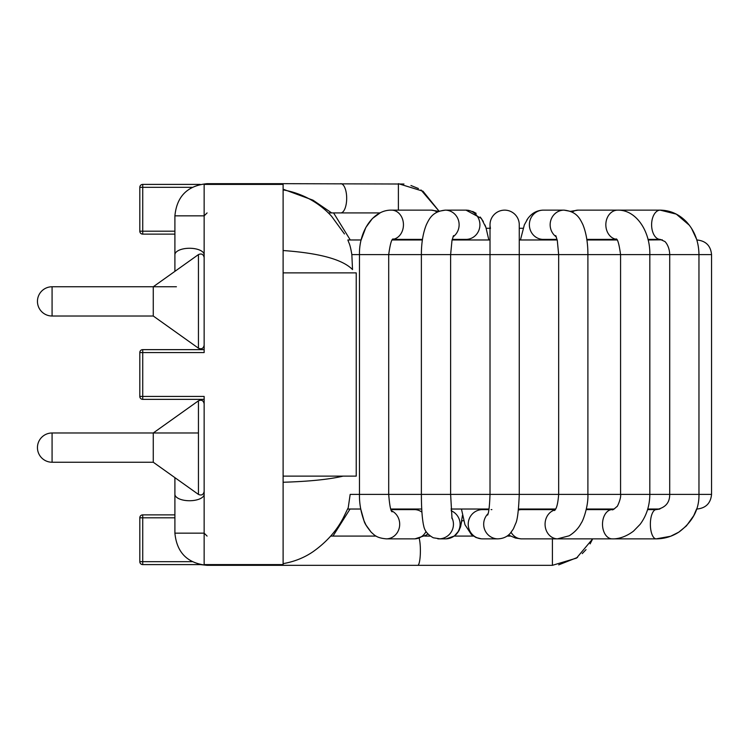<?xml version="1.0" encoding="UTF-8"?>
<svg xmlns="http://www.w3.org/2000/svg" width="749" height="749" viewBox="0 0 749 749"><rect width="100%" height="100%" fill="white"/><g stroke="black" fill="none" stroke-linecap="round" stroke-linejoin="round"><path stroke-width="1.12" d="M139.81 396.436L139.81 352.564L142.731 352.564L142.731 396.436L139.81 396.436A2.921 2.921 0 0 0 142.731 399.357L142.731 396.436L204.149 396.436L204.149 564.596L283.113 564.596L283.113 272.87L356.224 272.87L356.224 476.13L283.113 476.13M403.973 184.029L283.113 183.674L283.113 184.404L204.149 184.404L204.149 352.564L142.731 352.564L142.731 349.643L204.149 349.643M283.113 184.404L283.113 272.87M174.901 231.198L139.81 231.198A2.921 2.921 0 0 0 142.731 234.128L142.731 184.404L200.255 184.404L142.731 184.404A2.921 2.921 0 0 0 139.81 187.334L139.81 231.198L139.81 187.334L192.175 187.334M174.901 517.802L142.731 517.802L142.731 514.872A2.921 2.921 0 0 0 139.81 517.802A2.921 2.921 0 0 1 142.731 514.872A2.921 2.921 0 0 0 139.81 517.802L142.731 517.802L142.731 561.666L139.81 561.666L139.81 517.802L139.81 561.666A2.921 2.921 0 0 0 142.731 564.596L200.255 564.596L207.07 565.326L207.07 564.596M192.175 561.666L142.731 561.666L142.731 564.596L200.255 564.596M142.731 399.357L204.149 399.357M139.81 231.198A2.921 2.921 0 0 0 142.731 234.128L174.901 234.128L174.901 254.744A14.624 6.488 0 0 1 189.525 248.265A14.624 6.488 0 0 1 204.149 254.744M142.731 234.128L174.901 234.128M142.731 514.872L174.901 514.872L142.731 514.872M142.731 349.643A2.921 2.921 0 0 0 139.81 352.564M518.804 221.133A14.624 14.624 0 0 0 490.015 224.766A14.624 14.624 0 0 1 504.639 210.141A14.624 14.624 0 0 1 519.263 224.766A14.624 14.624 0 0 0 502.813 210.254A14.624 14.624 0 0 0 490.015 224.766A14.624 14.624 0 0 1 504.639 210.141A14.624 14.624 0 0 1 519.263 224.766A14.624 14.624 0 0 0 502.813 210.254A14.624 14.624 0 0 0 490.015 224.766A14.624 14.624 0 0 1 504.639 210.141A14.624 14.624 0 0 1 519.263 224.766A14.624 14.624 0 0 0 518.804 221.133M691.524 228.333L696.926 239.97C705.811 240.841 710.679 245.709 711.55 254.594L711.55 494.406C710.679 503.291 705.811 508.159 696.926 509.03L696.926 509.03M662.285 239.82L648.128 239.97M616.839 239.97L586.898 239.97M557.181 239.97L519.263 239.97L519.263 224.766L519.263 254.594L711.55 254.594M490.015 239.97L452.096 239.97M422.38 239.97L392.439 239.97M340.748 183.674A14.624 5.945 90 0 1 346.684 198.298A14.624 5.945 90 0 1 340.748 212.922L380.089 212.922L372.431 218.502L365.84 227.471L361.149 239.97L347.854 239.97L348.865 242.667C349.867 244.595 350.85 248.574 351.843 254.594L352.526 269.584C342.658 259.463 319.514 253.115 283.113 250.531M659.878 509.03L647.735 509.03L659.878 509.03L656.171 509.61A14.624 5.805 90 0 0 650.366 524.244A14.624 5.805 90 0 0 656.171 538.859A14.624 5.805 90 0 0 656.19 538.859C664.466 538.821 672.125 536.509 679.165 531.912C692.685 521.679 699.285 509.17 698.967 494.406L698.957 254.594C698.789 241.674 694.623 230.748 686.449 221.807C679.025 214.186 670.28 210.291 660.206 210.141L676.31 214.13L689.436 225.318M614.18 509.03L586.355 509.03M555.589 509.03L518.505 509.03M489.013 509.03L451.01 509.03M421.743 509.03L390.828 509.03M371.223 532.258L366.008 525.068L364.051 520.883L360.728 509.03L347.639 509.03M558.52 538.84A14.624 9.671 90 0 0 559.026 538.859A14.624 9.671 90 0 0 559.044 538.859L612.176 538.859A14.624 9.671 90 0 0 612.289 538.859M511.118 532.333A14.624 12.583 90 0 0 521.491 538.859A14.624 12.583 90 0 0 521.604 538.859L557.659 538.859A14.624 12.583 90 0 0 558.183 538.849M555.243 509.61L521.604 509.61A14.624 12.583 90 0 0 521.304 509.62A14.624 12.583 90 0 0 518.383 510.097M490.473 228.398A14.624 14.624 0 0 1 490.015 224.766L490.015 228.276L486.204 228.276M488.919 509.61L482.496 509.61A14.624 14.268 90 0 0 469.773 517.596A14.624 14.268 90 0 0 482.496 538.859L497.945 538.859A14.624 14.268 90 0 0 498.01 538.859M437.791 538.812A14.624 14.559 -90 0 0 438.886 538.859L445.552 538.859A14.624 14.559 -90 0 0 451.113 510.724M421.921 512.129A14.624 13.416 -90 0 0 419.73 510.818A14.624 13.416 -90 0 0 414.834 509.62A14.624 13.416 -90 0 0 414.403 509.61L391.044 509.61M385.95 538.849A14.624 13.416 -90 0 0 386.269 538.859L414.403 538.859A14.624 13.416 -90 0 0 414.525 538.859A14.624 13.416 -90 0 0 426.012 531.565M176.418 286.764L52.074 286.764L52.074 316.012L153.264 316.012L153.264 286.764L198.448 254.585C201.49 253.265 203.391 254.239 204.149 257.516M198.448 494.415L198.448 400.809L153.264 432.988L153.264 462.236L198.448 494.415C201.49 495.735 203.391 494.761 204.149 491.484M711.55 494.406L350.167 494.406L348.238 507.672L343.276 517.905C336.554 530.854 326.564 542.061 313.288 551.526C304.497 557.621 294.432 561.666 283.103 563.651M331.657 212.922L312.988 200.17L283.113 189.197M283.113 482.253C309.094 481.467 329.101 479.426 343.126 476.13M463.659 520.724L461.833 520.724L460.392 527.343L457.676 532.717M519.263 228.276L523.074 228.276M142.731 184.404A2.921 2.921 0 0 0 139.81 187.334M198.448 432.988L52.074 432.988L52.074 462.236L153.264 462.236M487.608 515.087L487.608 515.087C488.788 512.896 489.584 505.996 490.015 494.406L490.015 254.594L388.703 254.594C390.22 243.65 391.764 238.444 393.328 238.987M393.01 239.287A14.624 11.834 90 0 0 393.834 239.128A14.624 11.834 90 0 0 403.393 223.389A14.624 11.834 90 0 0 391.615 210.141C373.245 209.645 358.958 231.151 359.464 254.594L351.843 254.594M647.988 239.39L660.206 239.39A14.624 8.595 -90 0 1 651.611 224.766A14.624 8.595 -90 0 1 660.206 210.141L578.125 210.141A14.624 11.834 -90 0 0 574.474 210.853A14.624 11.834 -90 0 0 572.18 212.126M616.277 239.287A14.624 11.834 -90 0 1 605.894 226.198A14.624 11.834 -90 0 1 614.011 210.853A14.624 11.834 -90 0 1 617.663 210.141C636.041 209.645 650.329 231.151 649.823 254.594L649.823 494.406C649.711 505.753 646.49 515.724 640.133 524.328L633.485 531.153C623.992 538.316 615.79 539.027 612.139 538.859A14.624 9.671 90 0 0 612.176 538.859M612.308 509.61A14.624 9.671 90 0 0 612.233 509.61A14.624 9.671 90 0 0 612.176 509.61A14.624 9.671 90 0 0 602.851 520.377A14.624 9.671 90 0 0 607.261 536.827A14.624 9.671 90 0 0 612.139 538.859M557.041 239.39L543.278 239.39A14.624 13.903 -90 0 1 531.088 217.716A14.624 13.903 -90 0 1 543.278 210.141L564.063 210.141L570.448 211.349L578.125 210.141L605.782 210.141M556.301 236.899A14.624 13.903 -90 0 1 551.873 217.716A14.624 13.903 -90 0 1 564.063 210.141L543.278 210.141C537.089 210.282 531.977 213.044 527.933 218.418L524.356 224.84L520.433 239.97M555.028 509.938A14.624 12.583 90 0 0 545.572 528.317A14.624 12.583 90 0 0 557.509 538.859A14.624 12.583 90 0 0 557.659 538.859M490.015 224.766L490.015 254.594L519.263 254.594L519.263 494.406C518.608 510.724 517.381 520.471 515.602 523.663L513.383 528.906L510.228 533.363C507.054 536.902 502.841 538.737 497.598 538.849A14.624 14.268 90 0 0 497.945 538.859M488.067 513.683A14.624 14.268 90 0 0 497.598 538.849M452.976 236.899A14.624 13.903 90 0 0 458.519 220.496A14.624 13.903 90 0 0 445.224 210.141L466.009 210.141A14.624 13.903 90 0 1 479.912 224.766A14.624 13.903 90 0 1 466.009 239.39L452.237 239.39M438.886 538.859A14.624 14.559 -90 0 0 451.806 517.484M438.83 211.349L431.152 210.141A14.624 11.834 90 0 1 437.098 212.126M386.269 538.859A14.624 13.416 -90 0 0 386.465 538.859C375.961 538.016 374.182 534.599 371.354 532.389C366.982 527.071 364.538 523.242 364.051 520.883C360.821 511.988 359.295 503.159 359.464 494.406L359.464 254.594L388.703 254.594L388.703 494.406C389.592 505.472 390.735 511.286 392.13 511.829M386.465 538.859A14.624 13.416 -90 0 0 399.432 527.099A14.624 13.416 -90 0 0 391.596 510.818A14.624 13.416 -90 0 0 391.54 510.79M488.844 239.97L485.932 227.471L481.345 218.418L466.009 210.141L445.224 210.141L439.111 211.237L422.97 191.21L398.384 183.674L398.384 210.141M590.109 543.886L592.674 538.859L576.505 558.117L552.406 565.326L552.406 538.859M419.15 538.278A14.624 2.64 -90 0 1 420.292 554.719A14.624 2.64 -90 0 1 417.755 565.326L283.113 565.326L283.113 564.596M206.836 183.674L207.07 183.674C187.531 185.583 176.811 196.304 174.901 215.843L204.149 215.843L207.07 212.922M283.113 183.674L207.07 183.674L207.07 184.404M204.149 494.256A14.624 6.488 0 0 1 189.525 500.735A14.624 6.488 0 0 1 174.901 494.256L174.901 533.157L204.149 533.157L207.07 536.078M153.264 316.012L198.448 348.191L198.448 254.585M52.074 432.988A14.624 14.624 0 0 0 37.45 447.612A14.624 14.624 0 0 0 52.074 462.236M52.074 286.764A14.624 14.624 0 0 0 37.45 301.388A14.624 14.624 0 0 0 52.074 316.012M696.579 509.03L693.743 515.658L686.421 525.882L678.8 532.146L670.57 536.275L656.18 538.859L591.167 538.859M656.171 509.61L647.567 509.61L656.171 509.61C665.252 507.878 669.765 502.813 669.709 494.406L669.718 254.594C669.475 245.4 664.532 241 664.747 241.459L660.206 239.39M526.744 220.178L527.933 218.418M491.101 509.61L491.868 509.61M485.932 227.471L484.978 224.962M483.348 221.573L480.259 217.041M466.009 210.141L468.715 210.357M472.685 211.461L476.149 213.325M456.937 533.625L455.738 534.852M430.198 536.078L424.72 536.078L427.829 533.981L426.097 535.235L415.002 538.84M439.111 211.237L420.975 189.946M418.448 188.533L410.939 185.509M417.755 565.326L552.509 565.326M558.698 564.868L577.554 557.406M582.245 553.614L586.027 549.635M586.982 509.03L591.111 509.61M590.699 538.859L591.186 538.859M596.279 509.03L596.279 509.61M603.376 239.97L605.782 239.39M591.167 509.61L612.354 509.61M570.448 211.349L578.125 210.141M616.371 239.39L586.813 239.39M615.95 238.987C617.504 238.425 619.049 243.631 620.575 254.594L620.575 494.406C621.408 497.916 616.998 507.785 616.867 506.605C613.806 509.386 612.261 510.387 612.223 509.61M586.224 509.61L612.176 509.61M559.026 538.859L558.267 538.84M550.15 239.97L550.29 239.39M564.063 210.141C576.88 211.49 579.951 218.745 582.891 224.634C586.242 232.948 587.909 242.938 587.899 254.594L587.899 494.406C588.48 505.987 583.078 520.808 581.346 522.886C580.316 524.703 577.545 530.535 569.174 535.797L557.509 538.849M555.739 235.598L557.303 240.485L558.66 254.594L558.66 494.406C557.958 503.459 556.582 508.833 554.532 510.546M520.892 538.831L515.481 538.054L508.459 535.029M523.364 509.61L522.924 509.03M481.158 538.793L476.055 537.529L471.439 534.617L464.97 524.74L461.45 509.03M459.128 239.97L458.987 239.39M445.224 210.141C432.398 211.49 429.327 218.745 426.396 224.634C423.045 232.948 421.369 242.938 421.378 254.594L421.378 494.406M453.538 235.598L451.984 240.485L450.626 254.594L450.626 494.406L452.022 518.645M421.387 494.406C421.387 507.391 422.062 517.503 423.428 524.759C423.943 525.77 423.606 532.492 433.325 537.791L439.953 538.821M446.301 538.84L454.306 536.031L458.903 530.807L460.71 526.294L462.442 515.462M392.916 239.39L422.473 239.39M391.615 210.141L431.152 210.141M410.274 509.61L410.527 509.03M413.008 239.39L413.008 239.97M380.089 212.922L328.287 212.922M330.683 536.078L376.101 536.078M454.231 536.078L473.359 536.078M507.054 536.078L510.322 536.078M174.901 533.157C176.811 552.696 187.531 563.417 207.07 565.326L283.113 565.326M174.901 215.843L174.901 271.353M174.901 494.256L174.901 477.647M198.448 348.191C201.49 349.511 203.391 348.538 204.149 345.252M198.448 400.809C201.49 399.489 203.391 400.462 204.149 403.748M333.586 212.922L350.26 239.942M332.987 536.078L349.97 509.133M344.474 233.96L331.648 216.367C322.585 206.2 306.257 193.907 283.113 189.89"/></g></svg>
